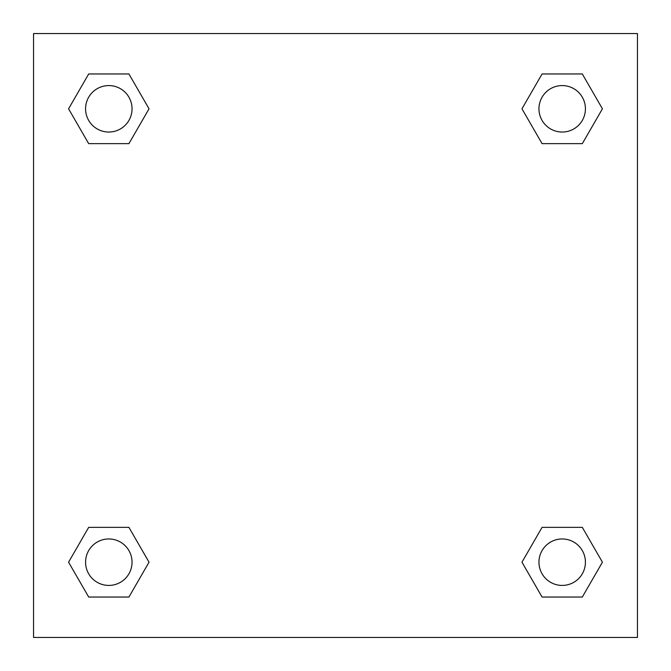 <?xml version="1.0" encoding="UTF-8"?>
<svg xmlns="http://www.w3.org/2000/svg" width="671" height="671" viewBox="0 0 671 671"><rect width="100%" height="100%" fill="white"/><g stroke="black" fill="none" stroke-linecap="round" stroke-linejoin="round"><path stroke-width="1.01" d="M582.311 143.644L542.076 143.644L582.311 143.644L602.424 108.803L582.311 143.644L542.076 143.644L521.963 108.803L542.076 73.961L521.963 108.803M88.689 73.961L128.924 73.961L88.689 73.961L128.924 73.961L149.037 108.803L128.924 143.644L88.689 143.644L128.924 143.644L88.689 143.644L68.576 108.803L88.689 73.961L68.576 108.803M88.689 527.356L128.924 527.356L88.689 527.356L68.576 562.197L88.689 527.356L128.924 527.356L149.037 562.197L128.924 597.039L88.689 597.039L128.924 597.039L88.689 597.039L68.576 562.197M553.416 527.356L542.076 527.356L553.416 527.356L542.076 527.356L521.963 562.197L542.076 527.356L582.311 527.356L542.076 527.356L582.311 527.356L602.424 562.197L582.311 597.039L542.076 597.039L582.311 597.039L542.076 597.039L521.963 562.197M637.45 33.55L33.55 33.55L33.55 637.45L637.45 637.45L637.45 33.55M542.076 73.961L582.311 73.961L542.076 73.961L582.311 73.961L602.424 108.803M585.422 562.197A23.225 23.225 0 0 0 550.581 542.076A23.225 23.225 0 0 0 550.581 582.311A23.225 23.225 0 0 0 585.422 562.197M132.036 562.197A23.225 23.225 0 0 0 97.194 542.076A23.225 23.225 0 0 0 97.194 582.311A23.225 23.225 0 0 0 132.036 562.197M585.422 108.803A23.225 23.225 0 0 0 550.581 88.689A23.225 23.225 0 0 0 550.581 128.924A23.225 23.225 0 0 0 585.422 108.803M132.036 108.803A23.225 23.225 0 0 0 97.194 88.689A23.225 23.225 0 0 0 97.194 128.924A23.225 23.225 0 0 0 132.036 108.803M117.584 527.356L128.924 527.356M553.416 143.644L542.076 143.644M128.924 143.644L117.584 143.644"/></g></svg>
